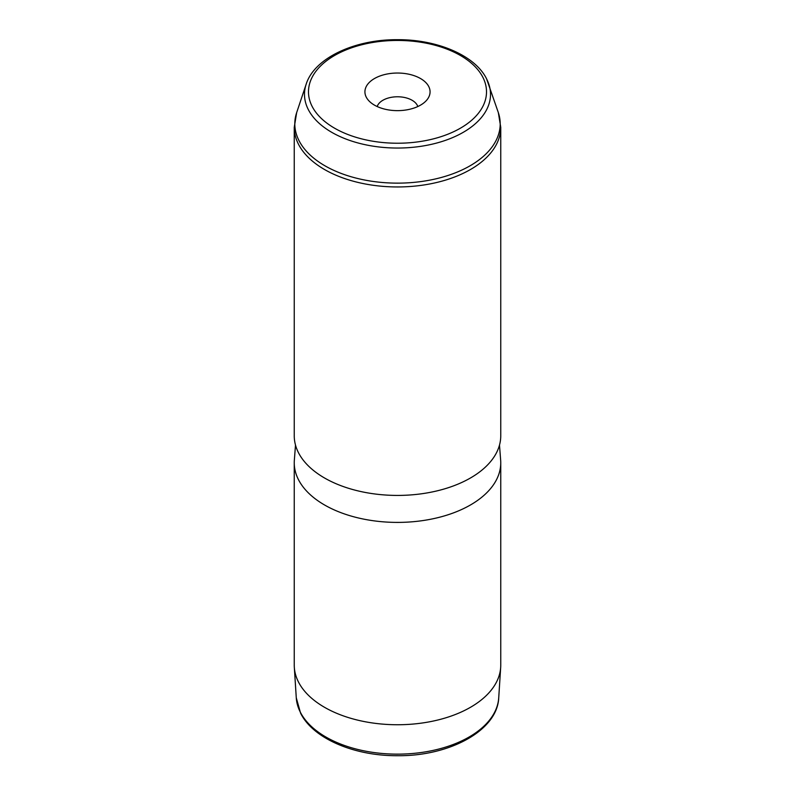 <?xml version="1.0" encoding="UTF-8"?>
<svg xmlns="http://www.w3.org/2000/svg" width="795" height="795" viewBox="0 0 795 795"><rect width="100%" height="100%" fill="white"/><g stroke="black" fill="none" stroke-linecap="round" stroke-linejoin="round"><path stroke-width="1.19" d="M294.249 462.789L294.249 665.127A103.251 59.615 0 0 0 294.319 667.333A103.251 59.615 0 0 0 298.423 681.911A103.251 59.615 0 0 0 410.29 724.285A103.251 59.615 0 0 0 500.681 667.333A103.251 59.615 0 0 0 500.751 665.127L500.751 462.789A103.251 59.615 180 0 1 412.188 521.798A103.251 59.615 180 0 1 298.423 479.574A103.251 59.615 180 0 1 294.249 462.789A103.251 59.615 180 0 1 294.349 460.156L295.502 445.081M499.498 445.081L500.651 460.156A103.251 59.615 180 0 1 500.751 462.789M298.423 452.594A103.251 59.615 180 0 1 294.249 435.809L294.249 127.339A103.251 59.615 180 0 0 298.423 144.124A103.251 59.615 180 0 0 412.188 186.348A103.251 59.615 180 0 0 500.751 127.339L500.751 435.809A103.251 59.615 180 0 1 412.188 494.818A103.251 59.615 180 0 1 298.423 452.594M366.247 97.139A32.575 18.802 180 0 1 388.328 73.796A32.575 18.802 180 0 1 428.753 86.546A32.575 18.802 180 0 1 427.233 99.514A32.575 18.802 180 0 1 397.5 110.644A32.575 18.802 180 0 1 367.767 99.514A32.575 18.802 180 0 1 366.247 97.139M377.188 106.54A20.65 11.925 180 0 1 396.437 96.791A20.65 11.925 180 0 1 417.315 105.347A20.65 11.925 180 0 1 417.812 106.54M296.277 697.821L300.58 713.145C312.942 738.466 354.063 755.936 397.242 755.707C449.394 756.383 497.451 730.535 498.723 697.821A101.293 58.482 180 0 1 410.041 753.69A101.293 58.482 180 0 1 300.301 712.121A101.293 58.482 180 0 1 296.277 697.821L294.319 667.333M482.913 77.373A89.02 51.397 180 0 1 422.562 141.152A89.02 51.397 180 0 1 312.087 106.311A89.02 51.397 180 0 1 372.438 42.523A89.02 51.397 180 0 1 482.913 77.373M486.749 79.222A93.005 53.702 180 0 1 488.826 84.171A93.005 53.702 180 0 1 419.432 146.528A93.005 53.702 180 0 1 308.251 109.462A93.005 53.702 180 0 1 306.174 84.171L296.664 112.612L294.249 127.339M306.174 84.171C314.343 58.075 354.659 39.362 397.45 39.69C437.21 39.412 475.152 55.451 486.6 78.874L498.336 112.612A102.694 59.287 180 0 1 421.708 181.469A102.694 59.287 180 0 1 298.96 140.536A102.694 59.287 180 0 1 296.664 112.612M498.723 697.821L500.681 667.333M498.336 112.612L500.751 127.339"/></g></svg>
